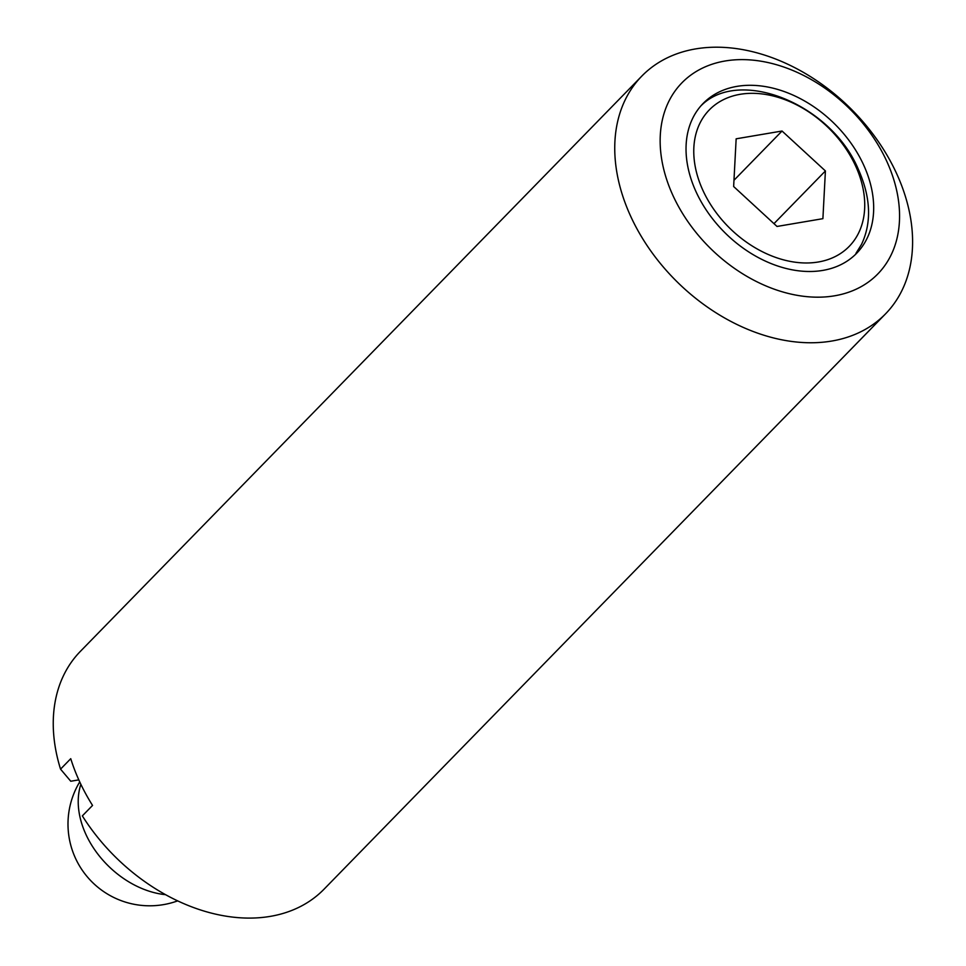 <?xml version="1.0" encoding="UTF-8"?>
<svg xmlns="http://www.w3.org/2000/svg" width="966" height="966" viewBox="0 0 966 966"><rect width="100%" height="100%" fill="white"/><g stroke="black" fill="none" stroke-linecap="round" stroke-linejoin="round"><path stroke-width="1.45" d="M733.641 186.523L777.014 226.455L822.899 218.666L825.411 170.946L782.037 131.026L736.152 138.814L733.641 186.523M855.272 165.246A97.723 70.385 44.3 0 0 723.534 99.619A97.723 70.385 44.3 0 0 729.161 227.614A97.723 70.385 44.3 0 0 858.279 233.663A97.723 70.385 44.3 0 0 855.272 165.246M700.785 106.006C738.881 66.811 830.845 103.736 858.339 169.304C870.789 197.354 871.863 222.373 861.539 244.362L855.936 253.382M863.29 164.232A107.25 77.256 44.3 0 0 703.103 103.483A107.25 77.256 44.3 0 0 725.901 233.687A107.25 77.256 44.3 0 0 856.613 253.309A107.25 77.256 44.3 0 0 863.29 164.232M886.317 160.332A136.846 98.568 44.3 0 0 679.219 85.757A136.846 98.568 44.3 0 0 774.044 289.112A136.846 98.568 44.3 0 0 886.317 160.332M896.11 172.491A170.245 122.634 44.3 0 0 641.835 76.073A170.245 122.634 44.3 0 0 678.023 282.736A170.245 122.634 44.3 0 0 885.508 313.89A170.245 122.634 44.3 0 0 896.11 172.491M641.835 76.073L80.335 651.41A170.245 122.634 44.3 0 0 60.544 769.141L70.747 758.684A170.245 122.634 -135.7 0 0 92.543 805.427L82.339 815.884A170.245 122.634 44.3 0 0 324.008 889.227L885.508 313.89M60.544 769.141L70.76 781.24L78.814 779.876M773.971 223.653L825.411 170.946M733.979 180.268L782.037 131.026M80.866 784.295A81.724 58.866 44.3 0 0 165.536 894.673M79.731 781.88A81.724 81.724 0 0 0 177.647 900.88"/></g></svg>
